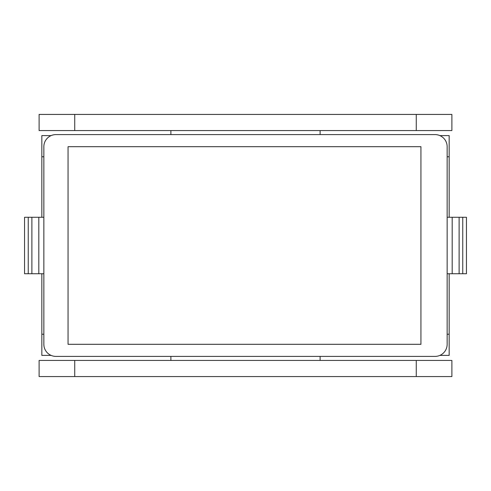 <?xml version="1.0" encoding="UTF-8"?>
<svg xmlns="http://www.w3.org/2000/svg" width="491" height="491" viewBox="0 0 491 491"><rect width="100%" height="100%" fill="white"/><g stroke="black" fill="none" stroke-linecap="round" stroke-linejoin="round"><path stroke-width="0.74" d="M68.053 344.308L68.053 146.692L420.934 146.692L420.934 344.308L68.053 344.308L420.934 344.308L420.934 146.692L68.053 146.692L68.053 344.308M55.956 134.595A12.097 12.097 0 0 0 43.852 146.692L43.852 344.308A12.097 12.097 0 0 0 55.956 356.405L435.044 356.405A12.097 12.097 0 0 0 447.148 344.308L447.148 146.692A12.097 12.097 0 0 0 435.044 134.595L55.956 134.595M38.814 217.268L38.814 273.733L24.55 273.733L24.55 217.268L43.852 217.268M38.814 273.733L43.852 273.733M462.761 273.733L462.761 217.268L466.45 217.268L466.45 273.733L452.186 273.733L452.186 217.268L447.148 217.268M452.186 273.733L447.148 273.733M462.761 217.268L452.186 217.268M416.27 130.563L39.114 130.563L39.114 114.428L451.886 114.428L451.886 130.563L416.27 130.563L416.27 114.428M320.107 134.595L320.107 130.563M170.893 134.595L170.893 130.563M416.27 360.437L39.114 360.437L39.114 376.572L451.886 376.572L451.886 360.437L416.27 360.437L416.27 376.572M320.107 360.437L320.107 356.405M170.893 360.437L170.893 356.405M43.852 156.776L41.839 156.776L41.839 217.268M439.881 355.398L449.161 355.398L449.161 334.224L447.148 334.224M43.852 334.224L41.839 334.224L41.839 355.398L51.119 355.398M447.148 156.776L449.161 156.776L449.161 217.268M51.119 135.602L41.839 135.602L41.839 156.776M449.161 156.776L449.161 135.602L439.881 135.602M449.161 273.733L449.161 334.224M41.839 273.733L41.839 334.224M28.239 273.733L28.239 217.268M31.884 273.733L31.884 217.268M459.116 273.733L459.116 217.268M74.73 130.563L74.73 114.428M74.73 360.437L74.73 376.572"/></g></svg>
